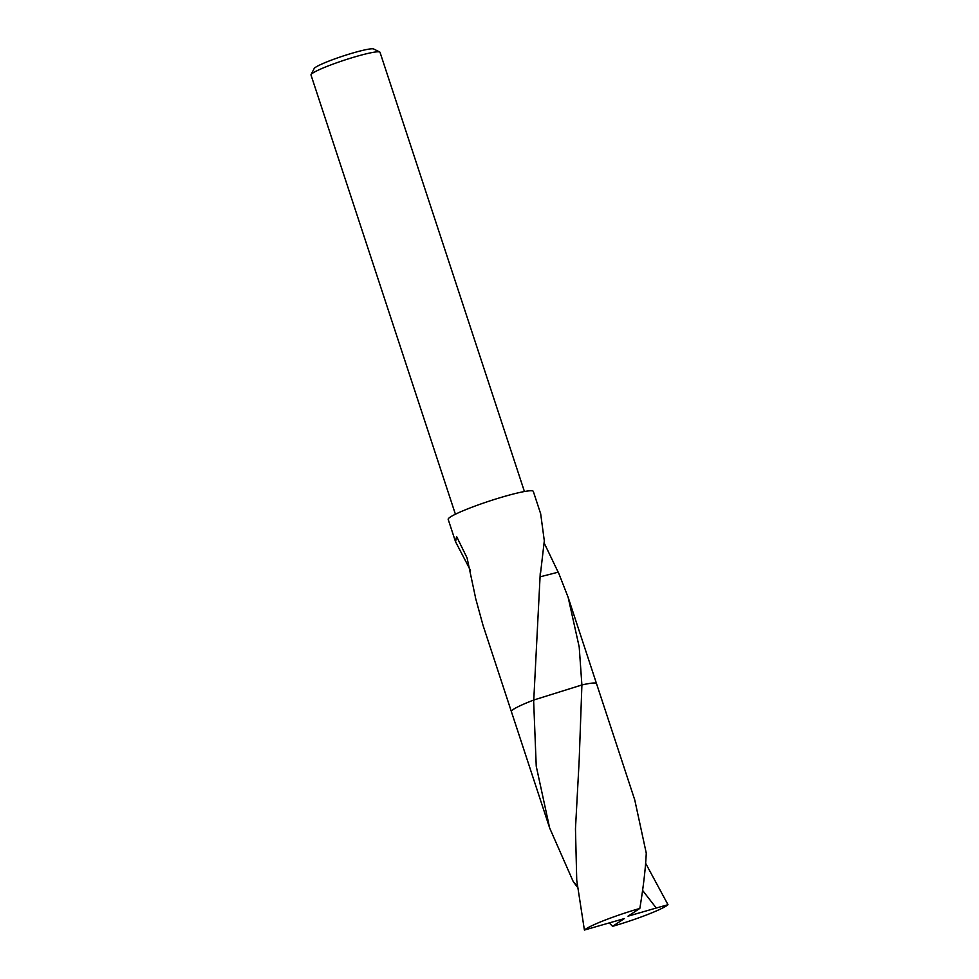 <?xml version="1.0" encoding="UTF-8"?>
<svg xmlns="http://www.w3.org/2000/svg" width="979" height="979" viewBox="0 0 979 979"><rect width="100%" height="100%" fill="white"/><g stroke="black" fill="none" stroke-linecap="round" stroke-linejoin="round"><path stroke-width="1.47" d="M524.426 491.531L380.023 52.303A36.321 3.671 161.8 0 0 379.73 52.009A36.321 3.671 161.8 0 0 375.655 51.973A36.321 3.671 161.8 0 0 337.951 62.338A36.321 3.671 161.8 0 0 311.065 74.588A36.321 3.671 161.8 0 0 311.004 75.004L455.406 514.22M379.73 52.009L373.66 48.987A31.487 3.182 161.8 0 0 370.123 48.95A31.487 3.182 161.8 0 0 337.461 57.932A31.487 3.182 161.8 0 0 314.149 68.554L311.065 74.588M596.064 683.244A44.801 4.528 161.8 0 0 591.132 683.232A44.801 4.528 161.8 0 0 581.893 684.957L533.726 700.034A44.801 4.528 161.8 0 0 511.515 711.035M540.188 576.802L558.311 572.152L568.15 597.349L579.201 646.972L581.893 684.957M577.353 887.072L573.315 881.773L549.647 827.989L536.235 766.178L533.677 701.759L540.261 572.972A44.801 4.528 -18.2 0 1 540.579 572.886L544.312 540.836L540.677 513.816L533.31 491.397A44.801 4.528 161.8 0 0 527.914 490.981A44.801 4.528 161.8 0 0 479.331 504.515A44.801 4.528 161.8 0 0 448.186 519.384L455.553 541.803L456.581 536.504L467.069 557.883L475.378 596.945A44.801 4.528 161.8 0 0 475.268 597.043L483.026 625.336L511.368 711.549M544.287 543.235L558.177 572.201M470.483 570.39L455.565 541.803M549.647 827.989L511.393 711.647A44.814 4.528 161.8 0 1 533.176 700.242A44.814 4.528 161.8 0 1 533.714 700.034A44.814 4.528 161.8 0 0 511.381 711.366M533.714 700.034L581.905 684.97L579.189 760.047L575.468 828.858L576.741 880.268L584.402 930.05L624.382 918.571L612.573 926.318A44.801 4.528 161.8 0 0 646.972 914.778A44.801 4.528 161.8 0 0 667.996 904.706L656.26 908.022L642.603 890.425M656.26 908.022L628.016 916.185L639.825 908.439A44.801 4.528 161.8 0 0 605.426 919.966A44.801 4.528 161.8 0 0 584.402 930.05M645.626 863.27L667.996 904.706M612.573 926.318L609.232 922.94M639.825 908.439C643.423 886.852 645.565 868.422 646.262 853.137L634.771 800.002L596.529 683.648A44.814 4.528 161.8 0 0 581.905 684.97M577.206 885.579L573.315 881.773M596.492 683.562L568.15 597.349M579.078 761.735L579.189 760.047"/></g></svg>
